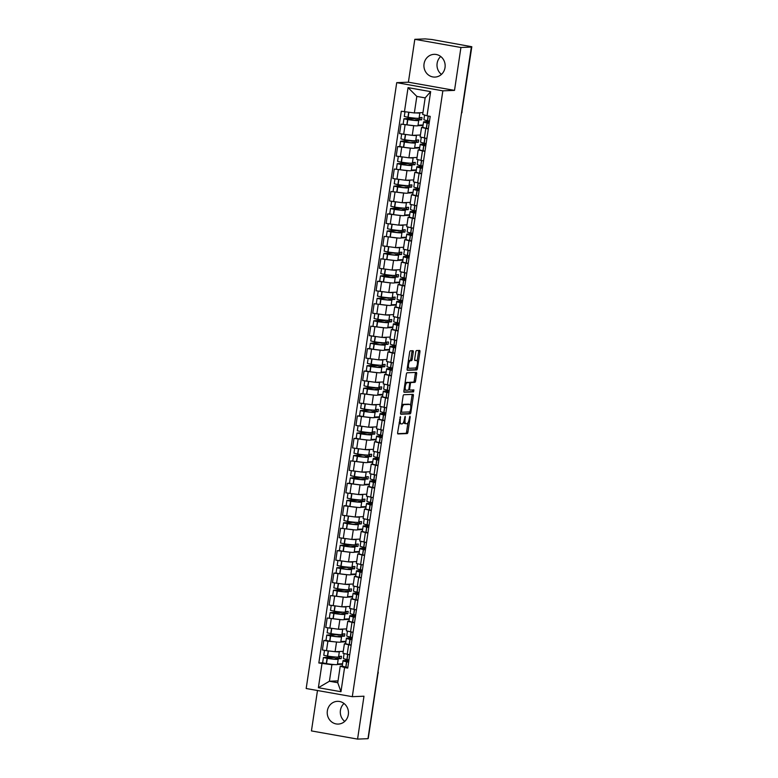 <?xml version="1.0" encoding="UTF-8"?>
<svg xmlns="http://www.w3.org/2000/svg" width="778" height="778" viewBox="0 0 778 778"><rect width="100%" height="100%" fill="white"/><g stroke="black" fill="none" stroke-linecap="round" stroke-linejoin="round"><path stroke-width="1.17" d="M400.398 416.531L397.646 432.549A1.43 0.506 100.1 0 0 397.908 433.939A1.43 0.506 100.1 0 0 397.947 433.939L407.195 433.57A1.43 0.506 100.1 0 0 407.925 432.14L410.171 417.125L409.957 416.152L409.16 419.099A4.58 1.614 100.1 0 1 406.836 423.689L406.067 423.718A4.58 1.614 100.1 0 1 405.941 423.709A4.58 1.614 100.1 0 1 405.095 419.264L405.202 416.347L404.375 419.293A4.58 1.614 100.1 0 1 402.061 423.874L401.292 423.903A4.58 1.614 100.1 0 1 401.166 423.893A4.58 1.614 100.1 0 1 400.32 419.449L400.398 416.531M441.437 74.396A11.378 10.62 87.7 0 1 437.129 63.329A11.378 10.62 87.7 0 1 440.718 56.493M424.049 63.845A11.378 10.62 -92.3 0 0 434.99 77.08A11.378 10.62 -92.3 0 0 445.026 67.569A11.378 10.62 -92.3 0 0 434.075 54.343A11.378 10.62 -92.3 0 0 424.049 63.845M344.742 721.4A11.378 10.62 87.7 0 1 340.433 710.324A11.378 10.62 87.7 0 1 344.022 703.497M327.353 710.849A11.378 10.62 -92.3 0 0 338.294 724.075A11.378 10.62 -92.3 0 0 348.33 714.564A11.378 10.62 -92.3 0 0 337.389 701.338A11.378 10.62 -92.3 0 0 327.353 710.849M413.274 352.103A1.43 0.506 100.1 0 0 413.011 350.713A1.43 0.506 100.1 0 0 412.972 350.703L410.376 350.81A1.43 0.506 100.1 0 0 409.646 352.24L407.157 368.908A1.43 0.506 100.1 0 0 407.419 370.299A1.43 0.506 100.1 0 0 407.458 370.309L416.707 369.939A1.43 0.506 100.1 0 0 417.436 368.5L419.925 351.831A1.43 0.506 100.1 0 0 419.663 350.44A1.43 0.506 100.1 0 0 419.624 350.44L416.493 350.567A1.43 0.506 100.1 0 0 415.763 351.996L414.693 359.135A1.43 0.506 100.1 0 0 414.966 360.525A1.43 0.506 100.1 0 0 415.005 360.525L416.551 360.467A3.832 1.352 100.1 0 1 416.658 360.467A3.832 1.352 100.1 0 1 417.339 364.328A3.832 1.352 100.1 0 1 415.423 368.023L409.335 368.266A3.832 1.352 100.1 0 1 409.228 368.257A3.832 1.352 100.1 0 1 408.547 364.396A3.832 1.352 100.1 0 1 410.463 360.71L411.484 360.661A1.43 0.506 100.1 0 0 412.204 359.232L413.274 352.103L411.932 351.86A1.43 0.506 100.1 0 0 411.893 350.752M442.847 90.841L454.517 90.374L460.926 47.487L471.342 47.079L367.984 738.682L357.569 739.1L363.978 696.213L352.298 696.68L442.847 90.841L396.722 82.663L306.182 688.511L352.298 696.68M403.811 394.738A1.43 0.506 100.1 0 0 403.082 396.177L400.592 412.846A1.43 0.506 100.1 0 0 400.855 414.227A1.43 0.506 100.1 0 0 400.894 414.236L410.142 413.867A1.43 0.506 100.1 0 0 410.872 412.428L413.361 395.759A1.43 0.506 100.1 0 0 413.099 394.378A1.43 0.506 100.1 0 0 413.06 394.368L403.811 394.738M404.142 392.268A1.43 0.506 100.1 0 1 403.879 390.877L406.369 374.208A1.43 0.506 100.1 0 1 407.089 372.779L416.337 372.409A1.43 0.506 100.1 0 1 416.376 372.409A1.43 0.506 100.1 0 1 416.638 373.8L415.578 380.928A1.43 0.506 100.1 0 1 414.849 382.368L411.105 382.513A1.43 0.506 100.1 0 0 410.376 383.943L409.666 388.679A1.43 0.506 100.1 0 0 409.928 390.07A1.43 0.506 100.1 0 0 409.967 390.07L413.877 389.914L413.585 391.898L404.181 392.268A1.43 0.506 100.1 0 1 404.142 392.268L404.181 392.268M460.926 47.487L414.81 39.318L425.226 38.9L431.926 39.513L471.818 46.729L461.879 111.964L471.818 46.729M317.482 690.514L311.443 730.921L357.569 739.1M414.81 39.318L408.401 82.196L396.722 82.663M471.342 47.079L470 46.836L471.624 46.768M377.768 673.203L368.257 738.38L378.001 673.194A2.917 2.723 -92.3 0 0 377.952 671.998M351.15 645.312L344.391 643.776L342.972 653.267L349.73 654.804M337.934 642.132L327.908 641.189L326.488 650.69L335.085 651.692L343.254 651.361M326.488 650.69L322.393 649.961L323.813 640.469L326.001 640.382M344.391 643.776L345.724 643.63M327.908 641.189L323.813 640.469M345.86 641.821L340.783 642.025A11.087 0.797 -171.5 0 1 340.035 642.2A11.087 0.797 -171.5 0 1 329.853 641.198L325.992 640.352L326.779 635.101L330.64 635.947A11.087 0.797 8.5 0 0 340.822 636.949A11.087 0.797 8.5 0 0 341.561 636.774A11.087 0.797 8.5 0 0 340.657 636.307L344.508 636.161L344.849 633.856L341.989 633.973M354.505 622.857L347.747 621.321L346.327 630.822L353.086 632.358M349.215 619.366L344.139 619.57A11.087 0.797 -171.5 0 1 343.39 619.745A11.087 0.797 -171.5 0 1 333.208 618.753L327.168 618.014L325.749 627.515L338.44 629.237L346.609 628.916M347.747 621.321L349.079 621.184M341.279 619.687L327.168 618.014M357.861 600.412L351.102 598.875L349.682 608.377L356.441 609.913M352.57 596.92L347.494 597.125A11.087 0.797 -171.5 0 1 346.745 597.3A11.087 0.797 -171.5 0 1 336.563 596.298L330.524 595.569L329.104 605.06L341.795 606.791L349.964 606.461M351.102 598.875L352.434 598.739M344.635 597.232L330.524 595.569M361.216 577.966L354.457 576.43L353.037 585.922L359.796 587.458M336.067 573.026L333.879 573.114L332.459 582.615L345.15 584.346L353.319 584.015M354.457 576.43L355.789 576.284M347.99 574.786L333.879 573.114M355.925 574.475L350.849 574.67M364.571 555.511L357.812 553.975L356.392 563.476L363.151 565.013M339.422 550.581L337.234 550.668L335.814 560.17L348.505 561.891L356.674 561.57M357.812 553.975L359.144 553.839M351.345 552.341L337.234 550.668M359.28 552.02L354.204 552.224A11.087 0.797 -171.5 0 1 353.455 552.399A11.087 0.797 -171.5 0 1 343.273 551.398L339.412 550.552L340.2 545.3L344.061 546.146A11.087 0.797 8.5 0 0 354.243 547.148A11.087 0.797 8.5 0 0 354.982 546.973A11.087 0.797 8.5 0 0 354.078 546.516L357.929 546.36L358.269 544.055L355.41 544.172M367.916 533.066L361.167 531.53L359.747 541.021L366.506 542.558M362.636 529.575L357.559 529.779A11.087 0.797 -171.5 0 1 356.81 529.954A11.087 0.797 -171.5 0 1 346.628 528.952L340.579 528.223L339.169 537.715L351.86 539.446L360.029 539.115M361.167 531.53L362.499 531.384M354.7 529.886L340.579 528.223M371.271 510.611L364.522 509.075L363.102 518.576L369.861 520.112M346.132 505.681L343.934 505.768L342.524 515.269L355.215 516.991L363.384 516.67M364.522 509.075L365.854 508.938M358.055 507.441L343.934 505.768M365.991 507.12L360.914 507.324M374.626 488.166L367.877 486.629L366.457 496.131L373.216 497.667M349.487 483.235L347.289 483.323L345.879 492.814L358.57 494.545L366.739 494.215M367.877 486.629L369.21 486.493M361.41 484.986L347.289 483.323M369.346 484.675L364.269 484.879A11.087 0.797 -171.5 0 1 363.521 485.054A11.087 0.797 -171.5 0 1 353.338 484.052L349.478 483.206L350.265 477.955L354.126 478.801A11.087 0.797 8.5 0 0 364.308 479.802A11.087 0.797 8.5 0 0 365.047 479.627A11.087 0.797 8.5 0 0 364.143 479.16L367.994 479.015L368.334 476.71L365.466 476.826M377.982 465.721L371.232 464.184L369.813 473.676L376.571 475.212M372.701 462.22L367.624 462.424A11.087 0.797 -171.5 0 1 366.876 462.609A11.087 0.797 -171.5 0 1 356.694 461.607L350.645 460.868L349.234 470.369L361.926 472.1L370.095 471.769M371.232 464.184L372.565 464.038M364.765 462.54L350.645 460.868M381.337 443.266L374.588 441.729L373.168 451.23L379.927 452.767M356.198 438.335L354 438.422L352.59 447.924L365.281 449.645L373.45 449.324M374.588 441.729L375.92 441.593M368.12 440.095L354 438.422M376.056 439.774L370.98 439.978A11.087 0.797 -171.5 0 1 370.231 440.154A11.087 0.797 -171.5 0 1 360.049 439.152L356.188 438.306L356.976 433.054L360.836 433.9A11.087 0.797 8.5 0 0 371.018 434.902A11.087 0.797 8.5 0 0 371.758 434.727A11.087 0.797 8.5 0 0 370.853 434.27L374.704 434.114L375.045 431.809L372.176 431.926M384.692 420.82L377.933 419.284L376.523 428.775L383.282 430.312M359.553 415.88L357.355 415.967L355.945 425.469L368.636 427.2L376.805 426.869M377.933 419.284L379.275 419.138M371.476 417.64L357.355 415.967M379.411 417.329L374.335 417.533A11.087 0.797 -171.5 0 1 373.586 417.708A11.087 0.797 -171.5 0 1 363.404 416.707L359.543 415.86L360.331 410.609L364.192 411.455A11.087 0.797 8.5 0 0 374.374 412.457A11.087 0.797 8.5 0 0 375.113 412.282A11.087 0.797 8.5 0 0 374.208 411.815L378.059 411.659L378.4 409.364L375.531 409.471M388.047 398.365L381.288 396.829L379.878 406.33L386.637 407.866M382.766 394.874L377.69 395.078A11.087 0.797 -171.5 0 1 376.941 395.253A11.087 0.797 -171.5 0 1 366.759 394.251L360.71 393.522L359.3 403.023L371.991 404.745L380.16 404.424M381.288 396.829L382.63 396.692M374.831 395.195L360.71 393.522M391.402 375.92L384.643 374.383L383.233 383.885L389.982 385.421M366.263 370.989L364.065 371.077L362.645 380.568L375.346 382.299L383.515 381.969M384.643 374.383L385.985 374.247M378.186 372.74L364.065 371.077M386.121 372.429L381.045 372.633A11.087 0.797 -171.5 0 1 380.296 372.808A11.087 0.797 -171.5 0 1 370.114 371.806L366.253 370.96L367.041 365.709L370.902 366.555A11.087 0.797 8.5 0 0 381.084 367.556A11.087 0.797 8.5 0 0 381.823 367.381A11.087 0.797 8.5 0 0 380.919 366.915L384.77 366.769L385.11 364.464L382.241 364.581M394.757 353.465L387.998 351.928L386.588 361.43L393.337 362.966M369.618 348.534L367.42 348.622L366 358.123L378.701 359.844L386.87 359.524M387.998 351.928L389.34 351.792M381.541 350.295L367.42 348.622M389.477 349.974L384.4 350.178A11.087 0.797 -171.5 0 1 383.651 350.363A11.087 0.797 -171.5 0 1 373.469 349.361L369.608 348.515L370.396 343.263L374.257 344.109A11.087 0.797 8.5 0 0 384.439 345.101A11.087 0.797 8.5 0 0 385.178 344.936A11.087 0.797 8.5 0 0 384.274 344.469L388.125 344.314L388.465 342.009L385.596 342.126M398.112 331.02L391.353 329.483L389.943 338.984L396.692 340.521M392.832 327.528L387.755 327.733A11.087 0.797 -171.5 0 1 387.006 327.908A11.087 0.797 -171.5 0 1 376.824 326.906L370.775 326.176L369.356 335.668L382.056 337.399L390.225 337.078M391.353 329.483L392.696 329.347M384.896 327.849L370.775 326.176M401.467 308.574L394.709 307.038L393.298 316.529L400.048 318.066M396.187 305.083L391.11 305.277A11.087 0.797 -171.5 0 1 390.361 305.462A11.087 0.797 -171.5 0 1 380.179 304.461L374.13 303.721L372.711 313.223L385.411 314.954L393.58 314.623M394.709 307.038L396.051 306.892M388.251 305.394L374.13 303.721M404.823 286.119L398.064 284.583L396.644 294.084L403.403 295.621M379.683 281.189L377.486 281.276L376.066 290.778L388.767 292.499L396.936 292.178M398.064 284.583L399.406 284.447M391.606 282.949L377.486 281.276M399.542 282.628L394.465 282.832A11.087 0.797 -171.5 0 1 393.717 283.007A11.087 0.797 -171.5 0 1 383.535 282.006L379.674 281.169L380.461 275.908L384.322 276.754A11.087 0.797 8.5 0 0 394.504 277.756A11.087 0.797 8.5 0 0 395.243 277.581A11.087 0.797 8.5 0 0 394.339 277.124L398.19 276.968L398.531 274.663L395.662 274.78M408.178 263.674L401.419 262.137L399.999 271.639L406.758 273.166M402.897 260.183L397.821 260.387A11.087 0.797 -171.5 0 1 397.072 260.562A11.087 0.797 -171.5 0 1 386.89 259.56L380.841 258.831L379.421 268.322L392.122 270.054L400.291 269.723M401.419 262.137L402.761 262.001M394.961 260.494L380.841 258.831M411.533 241.219L404.774 239.682L403.354 249.184L410.113 250.72M406.252 237.728L401.176 237.932A11.087 0.797 -171.5 0 1 400.427 238.107A11.087 0.797 -171.5 0 1 390.245 237.115L384.196 236.376L382.776 245.877L395.477 247.599L403.646 247.278M404.774 239.682L406.116 239.546M398.317 238.049L384.196 236.376M414.888 218.774L408.129 217.237L406.709 226.738L413.468 228.275M389.749 213.843L387.551 213.931L386.131 223.422L398.832 225.153L407.001 224.823M408.129 217.237L409.471 217.101M401.672 215.603L387.551 213.931M409.607 215.282L404.531 215.487A11.087 0.797 -171.5 0 1 403.782 215.662A11.087 0.797 -171.5 0 1 393.6 214.66L389.739 213.814L390.527 208.562L394.388 209.408A11.087 0.797 8.5 0 0 404.57 210.41A11.087 0.797 8.5 0 0 405.309 210.235A11.087 0.797 8.5 0 0 404.404 209.778L408.256 209.622L408.596 207.318L405.727 207.434M418.243 196.328L411.484 194.792L410.064 204.283L416.823 205.82M412.962 192.837L407.886 193.032A11.087 0.797 -171.5 0 1 407.137 193.216A11.087 0.797 -171.5 0 1 396.955 192.215L390.906 191.476L389.486 200.977L402.187 202.708L410.356 202.377M411.484 194.792L412.826 194.646M405.027 193.148L390.906 191.476M421.598 173.873L414.839 172.337L413.419 181.838L420.178 183.375M416.318 170.382L411.241 170.586A11.087 0.797 -171.5 0 1 410.492 170.761A11.087 0.797 -171.5 0 1 400.31 169.76L394.261 169.03L392.841 178.532L405.542 180.253L413.711 179.932M414.839 172.337L416.181 172.201M408.382 170.703L394.261 169.03M424.953 151.428L418.194 149.891L416.775 159.383L423.533 160.92M399.814 146.497L397.616 146.585L396.197 156.077L408.897 157.808L417.066 157.477M418.194 149.891L419.536 149.746M411.737 148.248L397.616 146.585M419.673 147.937L414.596 148.141A11.087 0.797 -171.5 0 1 413.847 148.316A11.087 0.797 -171.5 0 1 403.665 147.314L399.804 146.468L400.592 141.217L404.453 142.063A11.087 0.797 8.5 0 0 414.635 143.064A11.087 0.797 8.5 0 0 415.374 142.889A11.087 0.797 8.5 0 0 414.47 142.423L418.321 142.277L418.661 139.972L415.792 140.089M428.308 128.973L421.55 127.436L420.13 136.938L426.889 138.474M423.028 125.482L417.951 125.686A11.087 0.797 -171.5 0 1 417.202 125.861A11.087 0.797 -171.5 0 1 407.02 124.869L400.971 124.13L399.552 133.631L412.252 135.353L420.421 135.032M421.55 127.436L422.892 127.3M415.092 125.803L400.971 124.13M334.579 664.587L331.895 664.694L329.415 681.236L337.759 682.714L340.229 666.172L342.369 666.085M342.505 664.266L337.428 664.47A11.087 0.797 -171.5 0 1 336.68 664.645A11.087 0.797 -171.5 0 1 326.497 663.644L322.637 662.807L318.834 662.982L331.895 664.694M338.031 680.896L329.415 681.236L318.377 687.713L321.995 663.537M340.229 666.172L344.576 667.543L340.968 691.72L318.377 687.713M404.443 111.808L408.061 87.632L430.652 91.629L427.034 115.805L422.687 114.434L425.158 97.882L416.823 96.404L414.353 112.956L401.292 111.244L318.834 662.982M344.576 667.543L347.737 668.098L430.195 116.369L427.034 115.805M454.517 90.374L408.401 82.196M414.353 112.956L422.96 112.615M340.968 691.72L337.759 682.714M425.158 97.882L430.652 91.629M416.823 96.404L408.061 87.632M399.104 422.824A4.58 1.614 100.1 0 0 399.824 423.66A4.58 1.614 100.1 0 0 399.941 423.67M403.694 421.88A4.58 1.614 100.1 0 0 404.599 423.465A4.58 1.614 100.1 0 0 404.725 423.475M397.684 433.657L405.853 433.327A1.43 0.506 100.1 0 0 406.583 431.897L407.944 422.765M410.56 405.241L412.019 395.525A1.43 0.506 100.1 0 0 411.98 394.417M400.621 413.954L408.8 413.624A1.43 0.506 100.1 0 0 409.52 412.194L409.568 411.922M401.545 411.261L401.73 412.233L409.87 411.912L410.687 408.858A4.58 1.614 100.1 0 0 409.841 404.414A4.58 1.614 100.1 0 0 409.714 404.404L404.171 404.628A4.58 1.614 100.1 0 0 401.847 409.209L401.545 411.261L400.845 411.134M408.615 404.21A4.58 1.614 100.1 0 0 408.499 404.171A4.58 1.614 100.1 0 0 408.372 404.161L409.714 404.404M401.72 405.309A4.58 1.614 100.1 0 1 402.829 404.385L408.372 404.161M405.046 383.039A3.832 1.352 100.1 0 1 405.863 382.436L407.205 382.669A3.832 1.352 100.1 0 0 405.289 386.355A3.832 1.352 100.1 0 0 405.98 390.216A3.832 1.352 100.1 0 0 406.077 390.225L408.226 390.138A1.43 0.506 100.1 0 0 408.946 388.708L409.656 383.972A1.43 0.506 100.1 0 0 409.393 382.591A1.43 0.506 100.1 0 1 409.753 382.28L413.507 382.124A1.43 0.506 100.1 0 0 414.236 380.695L415.296 373.557A1.43 0.506 100.1 0 0 415.267 372.448M403.908 391.986L412.233 391.655L412.739 389.963M404.093 389.438A3.832 1.352 100.1 0 0 404.628 389.982A3.832 1.352 100.1 0 0 404.735 389.992L405.873 390.186M408.09 382.358A1.43 0.506 100.1 0 0 408.051 382.348A1.43 0.506 100.1 0 0 408.012 382.348L409.354 382.582A1.43 0.506 100.1 0 0 409.354 382.582L407.205 382.669M405.863 382.436L408.012 382.348M408.333 361.031A3.832 1.352 100.1 0 1 409.121 360.467L410.132 360.428A1.43 0.506 100.1 0 0 410.862 358.998L411.932 351.86M407.371 367.517A3.832 1.352 100.1 0 0 407.886 368.013A3.832 1.352 100.1 0 0 407.993 368.023L409.131 368.227M415.413 360.263A3.832 1.352 100.1 0 0 415.316 360.233A3.832 1.352 100.1 0 0 415.209 360.224L416.551 360.467M417.183 360.973L418.583 351.598A1.43 0.506 100.1 0 0 418.545 350.489M407.195 370.027L415.364 369.696A1.43 0.506 100.1 0 0 416.094 368.266L416.211 367.459M339.227 651.526A11.087 0.797 -171.5 0 1 339.344 651.672A11.087 0.797 -171.5 0 1 338.595 651.838A11.087 0.797 -171.5 0 1 335.289 651.682M339.344 651.672L338.556 656.924A11.087 0.797 -171.5 0 1 337.808 657.089A11.087 0.797 -171.5 0 1 327.626 656.097L323.765 655.251L324.504 650.34M339.694 656.379L339.403 658.295L335.26 658.46A9.19 0.661 -171.5 0 1 336.339 658.947A9.19 0.661 -171.5 0 1 335.717 659.083A9.19 0.661 -171.5 0 1 327.275 658.256L325.418 657.799L334.569 657.439L334.637 656.943M332.867 656.768L323.424 657.546L327.285 658.392A11.087 0.797 8.5 0 0 337.467 659.394A11.087 0.797 8.5 0 0 338.206 659.219A11.087 0.797 8.5 0 0 337.302 658.762L341.153 658.606L341.493 656.301L338.634 656.418M348.826 660.843A11.087 0.797 8.5 0 0 343.04 660.687A11.087 0.797 8.5 0 0 346.56 661.815L348.622 662.195M347.834 667.446L345.772 667.067A11.087 0.797 -171.5 0 1 342.252 665.939L343.04 660.687M348.962 659.89L346.9 659.511A11.087 0.797 -171.5 0 1 343.38 658.383L344.08 653.715M348.641 662.059L347.834 661.903A9.19 0.661 -171.5 0 1 344.917 660.969A9.19 0.661 -171.5 0 1 348.797 661.008M335.26 658.46L335.172 659.092M342.573 663.77L337.496 663.974M345.84 659.267L345.646 660.561M332.819 657.128L334.569 657.439M339.403 658.295L341.153 658.606M342.583 629.071A11.087 0.797 -171.5 0 1 342.699 629.217A11.087 0.797 -171.5 0 1 341.95 629.392A11.087 0.797 -171.5 0 1 338.644 629.237M342.699 629.217L341.912 634.469A11.087 0.797 -171.5 0 1 341.163 634.644A11.087 0.797 -171.5 0 1 330.981 633.642L327.12 632.796L327.859 627.885M343.049 633.924L342.758 635.85L338.615 636.015A9.19 0.661 -171.5 0 1 339.694 636.492A9.19 0.661 -171.5 0 1 339.072 636.637A9.19 0.661 -171.5 0 1 330.631 635.811L328.773 635.354L337.992 634.498M352.181 638.398A11.087 0.797 8.5 0 0 346.395 638.242A11.087 0.797 8.5 0 0 349.915 639.36L351.977 639.749M351.189 645.001L349.127 644.612A11.087 0.797 -171.5 0 1 345.607 643.494L346.395 638.242M352.317 637.445L350.256 637.056A11.087 0.797 -171.5 0 1 346.735 635.937L347.435 631.259M351.996 639.613L351.189 639.448A9.19 0.661 -171.5 0 1 348.272 638.514A9.19 0.661 -171.5 0 1 352.152 638.553M338.615 636.015L338.527 636.637M336.222 634.323L326.779 635.101M345.928 641.325L340.852 641.519M349.196 636.822L349.001 638.116M336.174 634.683L337.924 634.984M342.758 635.85L344.508 636.161M345.938 606.626A11.087 0.797 -171.5 0 1 346.054 606.772A11.087 0.797 -171.5 0 1 345.306 606.937A11.087 0.797 -171.5 0 1 341.999 606.782M346.054 606.772L345.267 612.023A11.087 0.797 -171.5 0 1 344.518 612.198A11.087 0.797 -171.5 0 1 334.336 611.197L330.475 610.351L331.214 605.44M346.404 611.479L346.113 613.395L341.97 613.56A9.19 0.661 -171.5 0 1 343.049 614.046A9.19 0.661 -171.5 0 1 342.427 614.182A9.19 0.661 -171.5 0 1 333.986 613.356L332.012 612.928L341.279 612.539L341.348 612.043M339.578 611.878L330.135 612.656L333.995 613.492A11.087 0.797 8.5 0 0 344.177 614.494A11.087 0.797 8.5 0 0 344.917 614.328A11.087 0.797 8.5 0 0 344.012 613.861L347.863 613.706L348.204 611.401L345.344 611.518M355.536 615.952A11.087 0.797 8.5 0 0 349.75 615.787A11.087 0.797 8.5 0 0 353.27 616.915L355.332 617.294M354.544 622.546L352.483 622.167A11.087 0.797 -171.5 0 1 348.962 621.038L349.75 615.787M355.672 614.999L353.611 614.61A11.087 0.797 -171.5 0 1 350.09 613.482L350.79 608.814M355.351 617.158L354.544 617.003A9.19 0.661 -171.5 0 1 351.627 616.069A9.19 0.661 -171.5 0 1 355.507 616.108M341.97 613.56L341.882 614.192M349.283 618.87L344.207 619.074M352.551 614.367L352.356 615.661M339.529 612.228L341.279 612.539M346.113 613.395L347.863 613.706M349.293 584.181A11.087 0.797 -171.5 0 1 349.41 584.317A11.087 0.797 -171.5 0 1 348.661 584.492A11.087 0.797 -171.5 0 1 345.354 584.336M349.41 584.317L348.622 589.568A11.087 0.797 -171.5 0 1 347.873 589.743A11.087 0.797 -171.5 0 1 337.691 588.742L333.83 587.896L334.569 582.985M349.76 589.024L349.468 590.949L345.325 591.115A9.19 0.661 -171.5 0 1 346.404 591.591A9.19 0.661 -171.5 0 1 345.782 591.737A9.19 0.661 -171.5 0 1 337.341 590.91L335.483 590.453L344.635 590.094L344.703 589.598M342.933 589.423L333.49 590.201L337.351 591.047A11.087 0.797 8.5 0 0 347.533 592.048A11.087 0.797 8.5 0 0 348.272 591.873A11.087 0.797 8.5 0 0 347.367 591.406L351.218 591.261L351.559 588.956L348.7 589.072M358.891 593.497A11.087 0.797 8.5 0 0 353.105 593.342A11.087 0.797 8.5 0 0 356.625 594.46L358.687 594.849M357.899 600.101L355.838 599.712A11.087 0.797 -171.5 0 1 352.317 598.593L353.105 593.342M359.028 592.544L356.966 592.165A11.087 0.797 -171.5 0 1 353.445 591.037L354.146 586.369M358.707 594.713L357.899 594.548A9.19 0.661 -171.5 0 1 354.982 593.624A9.19 0.661 -171.5 0 1 358.862 593.663M345.325 591.115L345.238 591.737M352.638 596.425L347.562 596.629M355.906 591.922L355.711 593.215M342.884 589.782L344.635 590.094M349.468 590.949L351.218 591.261M352.648 561.726A11.087 0.797 -171.5 0 1 352.765 561.872A11.087 0.797 -171.5 0 1 352.016 562.047A11.087 0.797 -171.5 0 1 348.709 561.881M352.765 561.872L351.977 567.123A11.087 0.797 -171.5 0 1 351.228 567.298A11.087 0.797 -171.5 0 1 341.046 566.296L337.185 565.45L337.924 560.539M353.115 566.579L352.823 568.494L348.68 568.66A9.19 0.661 -171.5 0 1 349.76 569.146A9.19 0.661 -171.5 0 1 349.137 569.292A9.19 0.661 -171.5 0 1 340.696 568.455L338.838 568.008L348.058 567.152M346.288 566.977L336.845 567.755L340.706 568.601A11.087 0.797 8.5 0 0 350.888 569.593A11.087 0.797 8.5 0 0 351.627 569.428A11.087 0.797 8.5 0 0 350.722 568.961L354.574 568.806L354.914 566.51L352.055 566.617M351.627 569.428L350.849 574.679A11.087 0.797 -171.5 0 1 350.1 574.854A11.087 0.797 -171.5 0 1 339.918 573.853L336.057 573.007L336.845 567.755M362.247 571.052A11.087 0.797 8.5 0 0 356.46 570.887A11.087 0.797 8.5 0 0 359.981 572.015L362.042 572.394M361.255 577.655L359.193 577.266A11.087 0.797 -171.5 0 1 355.672 576.138L356.46 570.887M362.383 570.099L360.321 569.71A11.087 0.797 -171.5 0 1 356.801 568.592L357.501 563.914M362.062 572.258L361.255 572.102A9.19 0.661 -171.5 0 1 358.337 571.169A9.19 0.661 -171.5 0 1 362.217 571.208M348.68 568.66L348.593 569.292M355.993 573.97L350.917 574.174M359.261 569.467L359.066 570.77M346.239 567.327L347.99 567.639M352.823 568.494L354.574 568.806M356.003 539.28A11.087 0.797 -171.5 0 1 356.12 539.417A11.087 0.797 -171.5 0 1 355.371 539.592A11.087 0.797 -171.5 0 1 352.064 539.436M356.12 539.417L355.332 544.678A11.087 0.797 -171.5 0 1 354.583 544.843A11.087 0.797 -171.5 0 1 344.401 543.841L340.54 543.005L341.279 538.094M356.47 544.133L356.178 546.049L352.035 546.214A9.19 0.661 -171.5 0 1 353.115 546.701A9.19 0.661 -171.5 0 1 352.492 546.837A9.19 0.661 -171.5 0 1 344.051 546.01L342.194 545.553L351.345 545.193L351.413 544.697M365.602 548.597A11.087 0.797 8.5 0 0 359.815 548.441A11.087 0.797 8.5 0 0 363.336 549.56L365.397 549.949M364.61 555.2L362.548 554.821A11.087 0.797 -171.5 0 1 359.028 553.693L359.815 548.441M365.738 547.644L363.676 547.265A11.087 0.797 -171.5 0 1 360.156 546.137L360.856 541.469M365.417 549.813L364.61 549.657A9.19 0.661 -171.5 0 1 361.692 548.723A9.19 0.661 -171.5 0 1 365.572 548.762M352.035 546.214L351.948 546.846M349.643 544.522L340.2 545.3M359.348 551.524L354.272 551.728M362.616 547.022L362.422 548.315M349.594 544.882L351.345 545.193M356.178 546.049L357.929 546.36M359.358 516.825A11.087 0.797 -171.5 0 1 359.465 516.971A11.087 0.797 -171.5 0 1 358.726 517.146A11.087 0.797 -171.5 0 1 355.42 516.981M359.465 516.971L358.687 522.223A11.087 0.797 -171.5 0 1 357.938 522.398A11.087 0.797 -171.5 0 1 347.756 521.396L343.895 520.55L344.635 515.639M359.825 521.678L359.533 523.604L355.39 523.769A9.19 0.661 -171.5 0 1 356.47 524.246A9.19 0.661 -171.5 0 1 355.847 524.391A9.19 0.661 -171.5 0 1 347.406 523.565L345.549 523.108L354.768 522.252M352.998 522.077L343.555 522.855L347.416 523.701A11.087 0.797 8.5 0 0 357.598 524.703A11.087 0.797 8.5 0 0 358.337 524.528A11.087 0.797 8.5 0 0 357.433 524.061L361.284 523.905L361.624 521.61L358.765 521.717M368.957 526.152A11.087 0.797 8.5 0 0 363.17 525.996A11.087 0.797 8.5 0 0 366.691 527.114L368.753 527.503M367.965 532.755L365.903 532.366A11.087 0.797 -171.5 0 1 362.383 531.248L363.17 525.996M369.093 525.199L367.031 524.81A11.087 0.797 -171.5 0 1 363.511 523.691L364.211 519.014M368.772 527.358L367.965 527.202A9.19 0.661 -171.5 0 1 365.047 526.268A9.19 0.661 -171.5 0 1 368.928 526.307M355.39 523.769L355.303 524.391M362.704 529.079L357.627 529.273M365.971 524.576L365.777 525.87M352.949 522.437L354.7 522.738M359.533 523.604L361.284 523.905M362.713 494.38A11.087 0.797 -171.5 0 1 362.82 494.526A11.087 0.797 -171.5 0 1 362.081 494.691A11.087 0.797 -171.5 0 1 358.775 494.536M362.82 494.526L362.042 499.777A11.087 0.797 -171.5 0 1 361.293 499.943A11.087 0.797 -171.5 0 1 351.111 498.951L347.251 498.105L347.99 493.194M363.18 499.233L362.888 501.149L358.746 501.314A9.19 0.661 -171.5 0 1 359.825 501.8A9.19 0.661 -171.5 0 1 359.203 501.936A9.19 0.661 -171.5 0 1 350.761 501.11L348.787 500.682L358.055 500.293L358.123 499.797M356.353 499.632L346.91 500.41L350.771 501.246A11.087 0.797 8.5 0 0 360.953 502.248A11.087 0.797 8.5 0 0 361.692 502.082A11.087 0.797 8.5 0 0 360.788 501.615L364.639 501.46L364.979 499.155L362.11 499.272M361.692 502.082L360.914 507.334A11.087 0.797 -171.5 0 1 360.165 507.499A11.087 0.797 -171.5 0 1 349.983 506.507L346.122 505.661L346.91 500.41M372.312 503.706A11.087 0.797 8.5 0 0 366.526 503.541A11.087 0.797 8.5 0 0 370.046 504.669L372.108 505.048M371.32 510.3L369.258 509.921A11.087 0.797 -171.5 0 1 365.738 508.793L366.526 503.541M372.448 502.744L370.386 502.364A11.087 0.797 -171.5 0 1 366.866 501.236L367.566 496.568M372.127 504.912L371.32 504.757A9.19 0.661 -171.5 0 1 368.402 503.823A9.19 0.661 -171.5 0 1 372.283 503.862M358.746 501.314L358.658 501.946M366.059 506.624L360.982 506.828M369.326 502.121L369.132 503.415M356.305 499.982L358.055 500.293M362.888 501.149L364.639 501.46M366.068 471.935A11.087 0.797 -171.5 0 1 366.175 472.071A11.087 0.797 -171.5 0 1 365.436 472.246A11.087 0.797 -171.5 0 1 362.13 472.09M366.175 472.071L365.397 477.322A11.087 0.797 -171.5 0 1 364.649 477.498A11.087 0.797 -171.5 0 1 354.467 476.496L350.606 475.65L351.345 470.739M366.535 476.778L366.244 478.703L362.101 478.869A9.19 0.661 -171.5 0 1 363.18 479.345A9.19 0.661 -171.5 0 1 362.558 479.491A9.19 0.661 -171.5 0 1 354.116 478.665L352.259 478.207L361.41 477.848L361.478 477.352M375.667 481.251A11.087 0.797 8.5 0 0 369.881 481.096A11.087 0.797 8.5 0 0 373.401 482.214L375.463 482.603M374.675 487.855L372.613 487.466A11.087 0.797 -171.5 0 1 369.093 486.347L369.881 481.096M375.803 480.298L373.741 479.909A11.087 0.797 -171.5 0 1 370.221 478.791L370.921 474.113M375.482 482.467L374.675 482.302A9.19 0.661 -171.5 0 1 371.758 481.378A9.19 0.661 -171.5 0 1 375.638 481.407M362.101 478.869L362.013 479.491M359.708 477.177L350.265 477.955M369.414 484.179L364.337 484.383M372.681 479.676L372.487 480.969M359.66 477.536L361.41 477.848M366.244 478.703L367.994 479.015M369.424 449.48A11.087 0.797 -171.5 0 1 369.531 449.626A11.087 0.797 -171.5 0 1 368.791 449.801A11.087 0.797 -171.5 0 1 365.485 449.635M369.531 449.626L368.753 454.877A11.087 0.797 -171.5 0 1 368.004 455.052A11.087 0.797 -171.5 0 1 357.822 454.051L353.961 453.204L354.7 448.293M369.89 454.333L369.599 456.248L365.456 456.414A9.19 0.661 -171.5 0 1 366.535 456.9A9.19 0.661 -171.5 0 1 365.913 457.046A9.19 0.661 -171.5 0 1 357.472 456.209L355.614 455.762L364.833 454.906M363.063 454.731L353.62 455.509L357.481 456.355A11.087 0.797 8.5 0 0 367.663 457.347A11.087 0.797 8.5 0 0 368.402 457.182A11.087 0.797 8.5 0 0 367.498 456.715L371.349 456.56L371.69 454.255L368.821 454.371M379.022 458.806A11.087 0.797 8.5 0 0 373.236 458.641A11.087 0.797 8.5 0 0 376.756 459.769L378.818 460.148M378.03 465.409L375.969 465.02A11.087 0.797 -171.5 0 1 372.448 463.892L373.236 458.641M379.158 457.853L377.097 457.464A11.087 0.797 -171.5 0 1 373.576 456.346L374.276 451.668M378.837 460.012L378.03 459.856A9.19 0.661 -171.5 0 1 375.113 458.923A9.19 0.661 -171.5 0 1 378.993 458.962M365.456 456.414L365.368 457.046M372.769 461.724L367.693 461.928M376.037 457.221L375.842 458.524M363.015 455.081L364.765 455.393M369.599 456.248L371.349 456.56M372.779 427.034A11.087 0.797 -171.5 0 1 372.886 427.171A11.087 0.797 -171.5 0 1 372.147 427.346A11.087 0.797 -171.5 0 1 368.84 427.19M372.886 427.171L372.108 432.432A11.087 0.797 -171.5 0 1 371.359 432.597A11.087 0.797 -171.5 0 1 361.177 431.596L357.316 430.759L358.055 425.848M373.246 431.878L372.954 433.803L368.811 433.968A9.19 0.661 -171.5 0 1 369.89 434.445A9.19 0.661 -171.5 0 1 369.268 434.591A9.19 0.661 -171.5 0 1 360.827 433.764L358.969 433.307L368.12 432.947L368.189 432.451M382.377 436.351A11.087 0.797 8.5 0 0 376.591 436.195A11.087 0.797 8.5 0 0 380.111 437.314L382.173 437.703M381.385 442.954L379.324 442.575A11.087 0.797 -171.5 0 1 375.803 441.447L376.591 436.195M382.513 435.398L380.452 435.019A11.087 0.797 -171.5 0 1 376.931 433.891L377.631 429.223M382.192 437.567L381.385 437.401A9.19 0.661 -171.5 0 1 378.468 436.477A9.19 0.661 -171.5 0 1 382.348 436.516M368.811 433.968L368.723 434.601M366.419 432.276L356.976 433.054M376.124 439.278L371.048 439.482M379.392 434.776L379.197 436.069M366.37 432.636L368.12 432.947M372.954 433.803L374.704 434.114M376.134 404.579A11.087 0.797 -171.5 0 1 376.241 404.725A11.087 0.797 -171.5 0 1 375.502 404.9A11.087 0.797 -171.5 0 1 372.195 404.735M376.241 404.725L375.463 409.977A11.087 0.797 -171.5 0 1 374.714 410.152A11.087 0.797 -171.5 0 1 364.532 409.15L360.671 408.304L361.41 403.393M376.601 409.432L376.309 411.358L372.166 411.523A9.19 0.661 -171.5 0 1 373.236 412A9.19 0.661 -171.5 0 1 372.623 412.146A9.19 0.661 -171.5 0 1 364.182 411.319L362.324 410.862L371.544 410.006M385.732 413.906A11.087 0.797 8.5 0 0 379.946 413.75A11.087 0.797 8.5 0 0 383.466 414.869L385.528 415.257M384.74 420.509L382.679 420.12A11.087 0.797 -171.5 0 1 379.158 419.002L379.946 413.75M385.869 412.953L383.807 412.564A11.087 0.797 -171.5 0 1 380.286 411.445L380.987 406.768M385.548 415.112L384.74 414.956A9.19 0.661 -171.5 0 1 381.823 414.022A9.19 0.661 -171.5 0 1 385.703 414.061M372.166 411.523L372.079 412.146M369.774 409.831L360.331 410.609M379.479 416.823L374.403 417.027M382.747 412.33L382.552 413.624M369.725 410.181L371.476 410.492M376.309 411.358L378.059 411.659M379.479 382.134A11.087 0.797 -171.5 0 1 379.596 382.28A11.087 0.797 -171.5 0 1 378.857 382.445A11.087 0.797 -171.5 0 1 375.55 382.29M379.596 382.28L378.818 387.532A11.087 0.797 -171.5 0 1 378.069 387.697A11.087 0.797 -171.5 0 1 367.887 386.705L364.026 385.859L364.765 380.948M379.956 386.987L379.664 388.903L375.521 389.068A9.19 0.661 -171.5 0 1 376.591 389.554A9.19 0.661 -171.5 0 1 375.978 389.69A9.19 0.661 -171.5 0 1 367.537 388.864L365.679 388.407L374.831 388.047L374.899 387.551M373.129 387.376L363.686 388.164L367.547 389A11.087 0.797 8.5 0 0 377.729 390.002A11.087 0.797 8.5 0 0 378.468 389.827A11.087 0.797 8.5 0 0 377.563 389.37L381.414 389.214L381.755 386.909L378.886 387.026M389.088 391.46A11.087 0.797 8.5 0 0 383.301 391.295A11.087 0.797 8.5 0 0 386.822 392.423L388.883 392.802M388.096 398.054L386.034 397.675A11.087 0.797 -171.5 0 1 382.513 396.547L383.301 391.295M389.224 390.498L387.162 390.118A11.087 0.797 -171.5 0 1 383.642 388.99L384.342 384.322M388.903 392.666L388.096 392.511A9.19 0.661 -171.5 0 1 385.178 391.577A9.19 0.661 -171.5 0 1 389.058 391.616M375.521 389.068L375.434 389.7M382.834 394.378L377.758 394.582M386.102 389.875L385.907 391.169M373.08 387.736L374.831 388.047M379.664 388.903L381.414 389.214M382.834 359.679A11.087 0.797 -171.5 0 1 382.951 359.825A11.087 0.797 -171.5 0 1 382.212 360A11.087 0.797 -171.5 0 1 378.905 359.844M382.951 359.825L382.173 365.077A11.087 0.797 -171.5 0 1 381.424 365.252A11.087 0.797 -171.5 0 1 371.242 364.25L367.381 363.404L368.12 358.493M383.311 364.532L383.019 366.457L378.876 366.623A9.19 0.661 -171.5 0 1 379.946 367.099A9.19 0.661 -171.5 0 1 379.333 367.245A9.19 0.661 -171.5 0 1 370.892 366.419L369.035 365.961L378.186 365.602L378.254 365.106M392.443 369.005A11.087 0.797 8.5 0 0 386.656 368.85A11.087 0.797 8.5 0 0 390.177 369.968L392.238 370.357M391.451 375.609L389.389 375.22A11.087 0.797 -171.5 0 1 385.869 374.101L386.656 368.85M392.579 368.052L390.517 367.663A11.087 0.797 -171.5 0 1 386.997 366.545L387.697 361.867M392.258 370.221L391.451 370.056A9.19 0.661 -171.5 0 1 388.533 369.132A9.19 0.661 -171.5 0 1 392.413 369.161M378.876 366.623L378.789 367.245M376.484 364.931L367.041 365.709M386.189 371.933L381.113 372.127M389.457 367.43L389.263 368.723M376.435 365.29L378.186 365.602M383.019 366.457L384.77 366.769M386.189 337.234A11.087 0.797 -171.5 0 1 386.306 337.38A11.087 0.797 -171.5 0 1 385.567 337.555A11.087 0.797 -171.5 0 1 382.261 337.389M386.306 337.38L385.528 342.631A11.087 0.797 -171.5 0 1 384.779 342.806A11.087 0.797 -171.5 0 1 374.597 341.805L370.736 340.959L371.476 336.047M386.666 342.087L386.374 344.002L382.231 344.168A9.19 0.661 -171.5 0 1 383.301 344.654A9.19 0.661 -171.5 0 1 382.688 344.8A9.19 0.661 -171.5 0 1 374.247 343.964L372.39 343.516L381.609 342.66M395.798 346.56A11.087 0.797 8.5 0 0 390.011 346.395A11.087 0.797 8.5 0 0 393.532 347.523L395.594 347.902M394.806 353.154L392.744 352.774A11.087 0.797 -171.5 0 1 389.224 351.646L390.011 346.395M395.934 345.607L393.872 345.218A11.087 0.797 -171.5 0 1 390.352 344.1L391.052 339.422M395.613 347.766L394.806 347.61A9.19 0.661 -171.5 0 1 391.888 346.677A9.19 0.661 -171.5 0 1 395.769 346.716M382.231 344.168L382.134 344.8M379.839 342.485L370.396 343.263M389.545 349.478L384.468 349.682M392.812 344.975L392.618 346.268M379.79 342.835L381.541 343.147M386.374 344.002L388.125 344.314M389.545 314.789A11.087 0.797 -171.5 0 1 389.661 314.925A11.087 0.797 -171.5 0 1 388.922 315.1A11.087 0.797 -171.5 0 1 385.616 314.944M389.661 314.925L388.883 320.176A11.087 0.797 -171.5 0 1 388.134 320.351A11.087 0.797 -171.5 0 1 377.952 319.35L374.092 318.513L374.831 313.602M390.021 319.632L389.729 321.557L385.587 321.722A9.19 0.661 -171.5 0 1 386.656 322.199A9.19 0.661 -171.5 0 1 386.044 322.345A9.19 0.661 -171.5 0 1 377.602 321.518L375.745 321.061L384.896 320.701L384.964 320.205M383.194 320.03L373.751 320.808L377.612 321.654A11.087 0.797 8.5 0 0 387.794 322.656A11.087 0.797 8.5 0 0 388.533 322.481A11.087 0.797 8.5 0 0 387.629 322.024L391.48 321.868L391.82 319.564L388.951 319.68M399.153 324.105A11.087 0.797 8.5 0 0 393.367 323.949A11.087 0.797 8.5 0 0 396.887 325.068L398.949 325.457M398.161 330.708L396.099 330.319A11.087 0.797 -171.5 0 1 392.579 329.201L393.367 323.949M399.289 323.152L397.227 322.773A11.087 0.797 -171.5 0 1 393.707 321.645L394.407 316.977M398.968 325.321L398.161 325.155A9.19 0.661 -171.5 0 1 395.243 324.231A9.19 0.661 -171.5 0 1 399.124 324.27M385.587 321.722L385.489 322.355M392.9 327.032L387.823 327.237M396.167 322.53L395.973 323.823M383.146 320.39L384.896 320.701M389.729 321.557L391.48 321.868M392.9 292.334A11.087 0.797 -171.5 0 1 393.016 292.479A11.087 0.797 -171.5 0 1 392.277 292.654A11.087 0.797 -171.5 0 1 388.971 292.489M393.016 292.479L392.238 297.731A11.087 0.797 -171.5 0 1 391.49 297.906A11.087 0.797 -171.5 0 1 381.308 296.904L377.447 296.058L378.186 291.147M393.376 297.186L393.084 299.112L388.942 299.277A9.19 0.661 -171.5 0 1 390.011 299.754A9.19 0.661 -171.5 0 1 389.399 299.9A9.19 0.661 -171.5 0 1 380.957 299.063L379.1 298.616L388.319 297.76M386.549 297.585L377.106 298.363L380.967 299.209A11.087 0.797 8.5 0 0 391.149 300.211A11.087 0.797 8.5 0 0 391.888 300.036A11.087 0.797 8.5 0 0 390.984 299.569L394.835 299.413L395.175 297.118L392.306 297.225M402.508 301.66A11.087 0.797 8.5 0 0 396.722 301.494A11.087 0.797 8.5 0 0 400.242 302.623L402.304 303.012M401.516 308.263L399.454 307.874A11.087 0.797 -171.5 0 1 395.934 306.756L396.722 301.494M402.644 300.707L400.582 300.318A11.087 0.797 -171.5 0 1 397.062 299.199L397.762 294.522M402.323 302.866L401.516 302.71A9.19 0.661 -171.5 0 1 398.599 301.776A9.19 0.661 -171.5 0 1 402.479 301.815M388.942 299.277L388.844 299.9M396.255 304.577L391.178 304.781M399.522 300.075L399.328 301.378M386.501 297.935L388.251 298.246M393.084 299.112L394.835 299.413M396.255 269.888A11.087 0.797 -171.5 0 1 396.372 270.034A11.087 0.797 -171.5 0 1 395.632 270.199A11.087 0.797 -171.5 0 1 392.326 270.044M396.372 270.034L395.594 275.286A11.087 0.797 -171.5 0 1 394.845 275.451A11.087 0.797 -171.5 0 1 384.663 274.459L380.802 273.613L381.541 268.702M396.731 274.741L396.44 276.657L392.297 276.822A9.19 0.661 -171.5 0 1 393.367 277.308A9.19 0.661 -171.5 0 1 392.754 277.445A9.19 0.661 -171.5 0 1 384.313 276.618L382.455 276.161L391.597 275.801L391.674 275.305M405.863 279.205A11.087 0.797 8.5 0 0 400.077 279.049A11.087 0.797 8.5 0 0 403.597 280.177L405.659 280.557M404.871 285.808L402.81 285.429A11.087 0.797 -171.5 0 1 399.289 284.301L400.077 279.049M405.999 278.252L403.938 277.872A11.087 0.797 -171.5 0 1 400.417 276.744L401.117 272.076M405.678 280.42L404.871 280.265A9.19 0.661 -171.5 0 1 401.954 279.331A9.19 0.661 -171.5 0 1 405.834 279.37M392.297 276.822L392.2 277.454M389.904 275.13L380.461 275.908M399.61 282.132L394.534 282.336M402.878 277.629L402.683 278.923M389.856 275.49L391.597 275.801M396.44 276.657L398.19 276.968M399.61 247.433A11.087 0.797 -171.5 0 1 399.727 247.579A11.087 0.797 -171.5 0 1 398.988 247.754A11.087 0.797 -171.5 0 1 395.681 247.599M399.727 247.579L398.949 252.831A11.087 0.797 -171.5 0 1 398.2 253.006A11.087 0.797 -171.5 0 1 388.018 252.004L384.157 251.158L384.896 246.247M400.087 252.286L399.795 254.211L395.652 254.377A9.19 0.661 -171.5 0 1 396.722 254.853A9.19 0.661 -171.5 0 1 396.109 254.999A9.19 0.661 -171.5 0 1 387.668 254.173L385.81 253.716L395.029 252.86M393.26 252.685L383.817 253.463L387.677 254.309A11.087 0.797 8.5 0 0 397.859 255.31A11.087 0.797 8.5 0 0 398.599 255.135A11.087 0.797 8.5 0 0 397.694 254.669L401.545 254.523L401.886 252.218L399.017 252.335M409.218 256.759A11.087 0.797 8.5 0 0 403.432 256.604A11.087 0.797 8.5 0 0 406.952 257.722L409.014 258.111M408.226 263.363L406.165 262.974A11.087 0.797 -171.5 0 1 402.644 261.855L403.432 256.604M409.354 255.806L407.293 255.417A11.087 0.797 -171.5 0 1 403.772 254.299L404.472 249.621M409.034 257.975L408.226 257.81A9.19 0.661 -171.5 0 1 405.309 256.876A9.19 0.661 -171.5 0 1 409.189 256.915M395.652 254.377L395.555 254.999M402.965 259.687L397.889 259.881M406.233 255.184L406.038 256.477M393.211 253.044L394.952 253.346M399.795 254.211L401.545 254.523M402.965 224.988A11.087 0.797 -171.5 0 1 403.082 225.134A11.087 0.797 -171.5 0 1 402.343 225.299A11.087 0.797 -171.5 0 1 399.036 225.143M403.082 225.134L402.304 230.385A11.087 0.797 -171.5 0 1 401.555 230.56A11.087 0.797 -171.5 0 1 391.373 229.559L387.512 228.713L388.251 223.801M403.442 229.841L403.15 231.756L399.007 231.922A9.19 0.661 -171.5 0 1 400.077 232.408A9.19 0.661 -171.5 0 1 399.464 232.554A9.19 0.661 -171.5 0 1 391.023 231.718L389.049 231.29L398.385 230.414M396.615 230.239L387.172 231.017L391.033 231.863A11.087 0.797 8.5 0 0 401.215 232.855A11.087 0.797 8.5 0 0 401.954 232.69A11.087 0.797 8.5 0 0 401.049 232.223L404.9 232.068L405.241 229.763L402.372 229.88M412.573 234.314A11.087 0.797 8.5 0 0 406.787 234.149A11.087 0.797 8.5 0 0 410.307 235.277L412.369 235.656M411.581 240.908L409.52 240.528A11.087 0.797 -171.5 0 1 405.999 239.4L406.787 234.149M412.71 233.361L410.648 232.972A11.087 0.797 -171.5 0 1 407.127 231.854L407.828 227.176M412.389 235.52L411.581 235.364A9.19 0.661 -171.5 0 1 408.654 234.431A9.19 0.661 -171.5 0 1 412.544 234.47M399.007 231.922L398.91 232.554M406.32 237.232L401.244 237.436M409.588 232.729L409.393 234.022M396.566 230.589L398.307 230.901M403.15 231.756L404.9 232.068M406.32 202.543A11.087 0.797 -171.5 0 1 406.437 202.679A11.087 0.797 -171.5 0 1 405.698 202.854A11.087 0.797 -171.5 0 1 402.391 202.698M406.437 202.679L405.659 207.93A11.087 0.797 -171.5 0 1 404.91 208.105A11.087 0.797 -171.5 0 1 394.728 207.104L390.867 206.258L391.606 201.356M406.797 207.386L406.505 209.311L402.362 209.477A9.19 0.661 -171.5 0 1 403.432 209.953A9.19 0.661 -171.5 0 1 402.819 210.099A9.19 0.661 -171.5 0 1 394.378 209.272L392.52 208.815L401.662 208.455L401.74 207.959M415.929 211.859A11.087 0.797 8.5 0 0 410.142 211.704A11.087 0.797 8.5 0 0 413.663 212.822L415.724 213.211M414.937 218.462L412.875 218.073A11.087 0.797 -171.5 0 1 409.354 216.955L410.142 211.704M416.065 210.906L414.003 210.527A11.087 0.797 -171.5 0 1 410.483 209.399L411.183 204.731M415.744 213.075L414.937 212.909A9.19 0.661 -171.5 0 1 412.009 211.986A9.19 0.661 -171.5 0 1 415.899 212.024M402.362 209.477L402.265 210.099M399.97 207.784L390.527 208.562M409.675 214.786L404.599 214.991M412.943 210.284L412.748 211.577M399.921 208.144L401.662 208.455M406.505 209.311L408.256 209.622M409.675 180.088A11.087 0.797 -171.5 0 1 409.792 180.233A11.087 0.797 -171.5 0 1 409.053 180.408A11.087 0.797 -171.5 0 1 405.746 180.243M409.792 180.233L409.014 185.485A11.087 0.797 -171.5 0 1 408.265 185.66A11.087 0.797 -171.5 0 1 398.083 184.658L394.222 183.812L394.961 178.901M410.152 184.94L409.86 186.856L405.717 187.021A9.19 0.661 -171.5 0 1 406.787 187.508A9.19 0.661 -171.5 0 1 406.174 187.654A9.19 0.661 -171.5 0 1 397.733 186.817L395.876 186.37L405.095 185.514M403.325 185.339L393.882 186.117L397.743 186.963A11.087 0.797 8.5 0 0 407.925 187.965A11.087 0.797 8.5 0 0 408.664 187.79A11.087 0.797 8.5 0 0 407.76 187.323L411.611 187.167L411.951 184.872L409.082 184.979M419.284 189.414A11.087 0.797 8.5 0 0 413.497 189.249A11.087 0.797 8.5 0 0 417.018 190.377L419.079 190.766M418.292 196.017L416.23 195.628A11.087 0.797 -171.5 0 1 412.71 194.51L413.497 189.249M419.42 188.461L417.358 188.072A11.087 0.797 -171.5 0 1 413.838 186.953L414.538 182.276M419.099 190.62L418.292 190.464A9.19 0.661 -171.5 0 1 415.364 189.531A9.19 0.661 -171.5 0 1 419.254 189.569M405.717 187.021L405.62 187.654M413.03 192.331L407.954 192.536M416.298 187.829L416.104 189.132M403.276 185.689L405.017 186M409.86 186.856L411.611 187.167M413.03 157.642A11.087 0.797 -171.5 0 1 413.147 157.788A11.087 0.797 -171.5 0 1 412.408 157.953A11.087 0.797 -171.5 0 1 409.102 157.798M413.147 157.788L412.369 163.04A11.087 0.797 -171.5 0 1 411.62 163.205A11.087 0.797 -171.5 0 1 401.438 162.213L397.577 161.367L398.317 156.456M413.507 162.495L413.215 164.411L409.072 164.576A9.19 0.661 -171.5 0 1 410.142 165.062A9.19 0.661 -171.5 0 1 409.529 165.199A9.19 0.661 -171.5 0 1 401.088 164.372L399.231 163.915L408.372 163.555L408.45 163.059M406.68 162.884L397.237 163.662L401.098 164.508A11.087 0.797 8.5 0 0 411.28 165.51A11.087 0.797 8.5 0 0 412.019 165.335A11.087 0.797 8.5 0 0 411.115 164.878L414.966 164.722L415.306 162.417L412.437 162.534M422.639 166.959A11.087 0.797 8.5 0 0 416.852 166.803A11.087 0.797 8.5 0 0 420.373 167.931L422.435 168.311M421.647 173.562L419.585 173.183A11.087 0.797 -171.5 0 1 416.065 172.055L416.852 166.803M422.775 166.006L420.713 165.626A11.087 0.797 -171.5 0 1 417.193 164.498L417.893 159.83M422.454 168.174L421.647 168.019A9.19 0.661 -171.5 0 1 418.72 167.085A9.19 0.661 -171.5 0 1 422.61 167.124M409.072 164.576L408.975 165.208M416.386 169.886L411.309 170.09M419.653 165.383L419.459 166.677M406.631 163.244L408.372 163.555M413.215 164.411L414.966 164.722M416.386 135.187A11.087 0.797 -171.5 0 1 416.502 135.333A11.087 0.797 -171.5 0 1 415.763 135.508A11.087 0.797 -171.5 0 1 412.457 135.353M416.502 135.333L415.724 140.585A11.087 0.797 -171.5 0 1 414.975 140.76A11.087 0.797 -171.5 0 1 404.793 139.758L400.933 138.912L401.672 134.001M416.862 140.04L416.57 141.966L412.428 142.131A9.19 0.661 -171.5 0 1 413.497 142.607A9.19 0.661 -171.5 0 1 412.885 142.753A9.19 0.661 -171.5 0 1 404.443 141.927L402.586 141.47L411.805 140.614M425.994 144.513A11.087 0.797 8.5 0 0 420.208 144.358A11.087 0.797 8.5 0 0 423.728 145.476L425.79 145.865M425.002 151.117L422.94 150.728A11.087 0.797 -171.5 0 1 419.42 149.609L420.208 144.358M426.13 143.56L424.068 143.171A11.087 0.797 -171.5 0 1 420.548 142.053L421.248 137.375M425.809 145.729L425.002 145.564A9.19 0.661 -171.5 0 1 422.075 144.63A9.19 0.661 -171.5 0 1 425.965 144.669M412.428 142.131L412.33 142.753M410.035 140.439L400.592 141.217M419.741 147.441L414.664 147.635M423.008 142.938L422.814 144.231M409.987 140.799L411.727 141.1M416.57 141.966L418.321 142.277M419.741 112.742A11.087 0.797 -171.5 0 1 419.857 112.888A11.087 0.797 -171.5 0 1 419.118 113.053A11.087 0.797 -171.5 0 1 415.812 112.898M419.857 112.888L419.079 118.139A11.087 0.797 -171.5 0 1 418.331 118.314A11.087 0.797 -171.5 0 1 408.149 117.313L404.288 116.467L404.978 111.867M420.217 117.595L419.925 119.511L415.783 119.676A9.19 0.661 -171.5 0 1 416.852 120.162A9.19 0.661 -171.5 0 1 416.24 120.298A9.19 0.661 -171.5 0 1 407.798 119.472L405.824 119.044L415.082 118.655L415.16 118.159M413.39 117.993L403.947 118.771L407.808 119.608A11.087 0.797 8.5 0 0 417.99 120.609A11.087 0.797 8.5 0 0 418.729 120.444A11.087 0.797 8.5 0 0 417.825 119.977L421.676 119.822L422.016 117.517L419.148 117.634M429.349 122.068A11.087 0.797 8.5 0 0 423.563 121.903A11.087 0.797 8.5 0 0 427.083 123.031L429.145 123.41M428.357 128.662L426.295 128.282A11.087 0.797 -171.5 0 1 422.775 127.154L423.563 121.903M429.485 121.115L427.423 120.726A11.087 0.797 -171.5 0 1 423.903 119.598L424.584 115.037M429.164 123.274L428.357 123.118A9.19 0.661 -171.5 0 1 425.43 122.185A9.19 0.661 -171.5 0 1 429.32 122.224M415.783 119.676L415.685 120.308M423.096 124.986L418.019 125.19M426.363 120.483L426.169 121.776M413.342 118.344L415.082 118.655M419.925 119.511L421.676 119.822M401.72 147.305L400.3 156.806M398.365 169.76L396.945 179.251M395.01 192.205L393.59 201.706M391.655 214.66L390.235 224.152M388.3 237.105L386.88 246.607M384.945 259.551L383.525 269.052M381.59 282.006L380.17 291.497M378.234 304.451L376.815 313.952M374.879 326.906L373.459 336.397M371.524 349.351L370.104 358.853M368.169 371.796L366.749 381.298M364.814 394.251L363.394 403.743M361.459 416.697L360.039 426.198M358.104 439.152L356.684 448.643M354.749 461.597L353.329 471.098M351.393 484.042L349.974 493.544M348.038 506.497L346.618 515.989M344.683 528.943L343.263 538.444M341.328 551.398L339.908 560.889M337.973 573.843L336.553 583.344M334.618 596.288L333.198 605.79M331.263 618.743L329.843 628.245M405.075 124.859L403.656 134.361M413.672 125.861L412.252 135.353M410.317 148.306L408.897 157.808M422.425 150.981L421.005 160.472M406.962 170.761L405.542 180.253M419.07 173.426L417.65 182.927M403.607 193.207L402.187 202.708M415.715 195.881L414.295 205.373M400.252 215.652L398.832 225.153M412.359 218.326L410.94 227.828M396.897 238.107L395.477 247.599M409.004 240.772L407.584 250.273M393.542 260.552L392.122 270.054M405.649 263.227L404.229 272.718M390.186 283.007L388.767 292.499M402.294 285.672L400.874 295.173M386.831 305.453L385.411 314.954M398.939 308.127L397.519 317.619M383.476 327.898L382.056 337.399M395.584 330.572L394.164 340.074M380.121 350.353L378.701 359.844M392.229 353.017L390.809 362.519M376.766 372.798L375.346 382.299M388.874 375.473L387.454 384.964M373.411 395.253L371.991 404.745M385.518 397.918L384.099 407.419M370.056 417.698L368.636 427.2M382.163 420.373L380.743 429.864M366.701 440.144L365.281 449.645M378.808 442.818L377.388 452.319M363.345 462.599L361.926 472.1M375.453 465.263L374.033 474.765M359.99 485.044L358.57 494.545M372.098 487.718L370.678 497.21M356.635 507.499L355.215 516.991M368.743 510.164L367.323 519.665M353.28 529.944L351.86 539.446M365.388 532.619L363.968 542.11M349.925 552.399L348.505 561.891M362.033 555.064L360.613 564.565M346.57 574.845L345.15 584.346M358.677 577.509L357.258 587.011M343.215 597.29L341.795 606.791M355.322 599.964L353.902 609.456M339.86 619.745L338.44 629.237M351.967 622.41L350.547 631.911M336.504 642.19L335.085 651.692M348.612 644.865L347.192 654.356M425.78 128.526L424.36 138.027M461.646 111.974L461.879 111.964A2.917 2.723 -92.3 0 1 461.48 113.073M399.62 419.332L400.32 419.449M404.696 417.193L405.387 417.319M404.404 419.138L405.095 419.264M409.471 417.008L410.171 417.125M406.583 431.897L407.925 432.14M405.853 433.327L407.195 433.57M399.921 417.387L400.612 417.514M412.019 395.525L413.361 395.759M409.52 412.194L410.872 412.428M408.8 413.624L410.142 413.867M402.829 404.385L404.171 404.628M401.156 409.092L401.847 409.209M415.296 373.557L416.638 373.8M414.236 380.695L415.578 380.928M413.507 382.124L414.849 382.368M409.753 382.28L411.105 382.513M409.675 383.826L410.376 383.943M408.975 388.553L409.666 388.679M412.233 391.655L413.585 391.898M410.862 358.998L412.204 359.232M410.132 360.428L411.484 360.661M409.121 360.467L410.463 360.71M418.583 351.598L419.925 351.831M416.094 368.266L417.436 368.5M415.364 369.696L416.707 369.939M328.18 650.972L327.421 656.058M327.081 658.363L326.293 663.615M327.285 658.392L326.497 663.644M346.56 661.815L345.772 667.067M346.706 661.845L345.928 667.096M347.815 654.473L347.056 659.54M328.394 651.001L327.626 656.097M347.659 654.444L346.9 659.511M331.535 628.527L330.776 633.613M330.436 635.918L329.648 641.169M330.64 635.947L329.853 641.198M349.915 639.36L349.127 644.612M350.061 639.39L349.283 644.651M351.17 632.018L350.411 637.094M331.749 628.556L330.981 633.642M351.014 631.989L350.256 637.056M334.89 606.072L334.132 611.168M333.791 613.463L333.003 618.714M333.995 613.492L333.208 618.753M353.27 616.915L352.483 622.167M353.416 616.944L352.638 622.196M354.525 609.573L353.766 614.639M335.104 606.101L334.336 611.197M354.369 609.544L353.611 614.61M338.245 583.626L337.487 588.713M337.146 591.017L336.359 596.269M337.351 591.047L336.563 596.298M356.625 594.46L355.838 599.712M356.771 594.499L355.993 599.75M357.88 587.118L357.121 592.194M338.459 583.656L337.691 588.742M357.724 587.098L356.966 592.165M341.6 561.171L340.842 566.267M340.501 568.562L339.714 573.824M340.706 568.601L339.918 573.853M359.981 572.015L359.193 577.266M360.126 572.044L359.348 577.295M361.235 564.672L360.477 569.749M341.814 561.21L341.046 566.296M361.08 564.643L360.321 569.71M344.955 538.726L344.197 543.812M343.857 546.117L343.069 551.369M344.061 546.146L343.273 551.398M363.336 549.56L362.548 554.821M363.482 549.599L362.704 554.85M364.59 542.217L363.832 547.294M345.169 538.755L344.401 543.841M364.435 542.198L363.676 547.265M348.311 516.271L347.552 521.367M347.212 523.672L346.424 528.923M347.416 523.701L346.628 528.952M366.691 527.114L365.903 532.366M366.837 527.144L366.059 532.405M367.945 519.772L367.187 524.849M348.525 516.31L347.756 521.396M367.79 519.743L367.031 524.81M351.666 493.826L350.907 498.912M350.567 501.217L349.779 506.468M350.771 501.246L349.983 506.507M370.046 504.669L369.258 509.921M370.192 504.698L369.414 509.95M371.3 497.327L370.542 502.394M351.88 493.855L351.111 498.951M371.145 497.298L370.386 502.364M355.021 471.38L354.262 476.467M353.922 478.771L353.134 484.023M354.126 478.801L353.338 484.052M373.401 482.214L372.613 487.466M373.547 482.253L372.769 487.505M374.656 474.872L373.897 479.948M355.235 471.41L354.467 476.496M374.5 474.843L373.741 479.909M358.376 448.925L357.617 454.021M357.277 456.316L356.489 461.578M357.481 456.355L356.694 461.607M376.756 459.769L375.969 465.02M376.902 459.798L376.124 465.05M378.011 452.426L377.252 457.493M358.59 448.964L357.822 454.051M377.855 452.397L377.097 457.464M361.731 426.48L360.973 431.566M360.632 433.871L359.844 439.123M360.836 433.9L360.049 439.152M380.111 437.314L379.324 442.575M380.257 437.353L379.479 442.604M381.366 429.971L380.607 435.048M361.945 426.509L361.177 431.596M381.21 429.952L380.452 435.019M365.086 404.025L364.328 409.121M363.987 411.426L363.2 416.677M364.192 411.455L363.404 416.707M383.466 414.869L382.679 420.12M383.612 414.898L382.834 420.159M384.721 407.526L383.962 412.603M365.3 404.064L364.532 409.15M384.565 407.497L383.807 412.564M368.441 381.58L367.683 386.666M367.342 388.971L366.555 394.222M367.547 389L366.759 394.251M386.822 392.423L386.034 397.675M386.967 392.452L386.189 397.704M388.076 385.081L387.318 390.148M368.655 381.609L367.887 386.705M387.921 385.052L387.162 390.118M371.796 359.135L371.038 364.221M370.698 366.526L369.91 371.777M370.902 366.555L370.114 371.806M390.177 369.968L389.389 375.22M390.323 370.007L389.545 375.259M391.431 362.626L390.673 367.702M372.01 359.164L371.242 364.25M391.276 362.597L390.517 367.663M375.152 336.68L374.393 341.775M374.053 344.071L373.265 349.332M374.257 344.109L373.469 349.361M393.532 347.523L392.744 352.774M393.678 347.552L392.9 352.804M394.786 340.18L394.028 345.247M375.366 336.718L374.597 341.805M394.631 340.151L393.872 345.218M378.507 314.234L377.748 319.32M377.408 321.625L376.62 326.877M377.612 321.654L376.824 326.906M396.887 325.068L396.099 330.319M397.033 325.107L396.255 330.358M398.142 317.725L397.383 322.802M378.721 314.263L377.952 319.35M397.986 317.706L397.227 322.773M381.862 291.779L381.103 296.875M380.763 299.18L379.975 304.431M380.967 299.209L380.179 304.461M400.242 302.623L399.454 307.874M400.388 302.652L399.61 307.903M401.497 295.28L400.738 300.357M382.076 291.818L381.308 296.904M401.341 295.251L400.582 300.318M385.217 269.334L384.458 274.42M384.118 276.725L383.33 281.976M384.322 276.754L383.535 282.006M403.597 280.177L402.81 285.429M403.743 280.206L402.965 285.458M404.852 272.835L404.093 277.902M385.431 269.363L384.663 274.459M404.696 272.806L403.938 277.872M388.572 246.889L387.814 251.975M387.473 254.28L386.685 259.531M387.677 254.309L386.89 259.56M406.952 257.722L406.165 262.974M407.098 257.761L406.32 263.013M408.207 250.38L407.448 255.456M388.786 246.918L388.018 252.004M408.051 250.351L407.293 255.417M391.927 224.434L391.169 229.529M390.828 231.825L390.041 237.076M391.033 231.863L390.245 237.115M410.307 235.277L409.52 240.528M410.453 235.306L409.675 240.558M411.562 227.935L410.803 233.001M392.141 224.463L391.373 229.559M411.406 227.905L410.648 232.972M395.282 201.988L394.524 207.074M394.183 209.379L393.396 214.631M394.388 209.408L393.6 214.66M413.663 212.822L412.875 218.073M413.808 212.861L413.03 218.112M414.917 205.48L414.159 210.556M395.496 202.017L394.728 207.104M414.762 205.46L414.003 210.527M398.637 179.533L397.879 184.629M397.539 186.934L396.751 192.185M397.743 186.963L396.955 192.215M417.018 190.377L416.23 195.628M417.164 190.406L416.386 195.657M418.272 183.034L417.514 188.111M398.851 179.572L398.083 184.658M418.117 183.005L417.358 188.072M401.993 157.088L401.234 162.174M400.894 164.479L400.106 169.73M401.098 164.508L400.31 169.76M420.373 167.931L419.585 173.183M420.519 167.96L419.741 173.212M421.627 160.589L420.869 165.656M402.207 157.117L401.438 162.213M421.472 160.56L420.713 165.626M405.348 134.643L404.589 139.729M404.249 142.034L403.461 147.285M404.453 142.063L403.665 147.314M423.728 145.476L422.94 150.728M423.874 145.515L423.096 150.767M424.983 138.134L424.224 143.21M405.562 134.672L404.793 139.758M424.827 138.105L424.068 143.171M408.693 112.295L407.944 117.284M407.604 119.579L406.816 124.83M407.808 119.608L407.02 124.869M427.083 123.031L426.295 128.282M427.229 123.06L426.451 128.312M428.279 116.029L427.579 120.755M408.897 112.324L408.149 117.313M428.133 116L427.423 120.726M461.442 113.345A2.917 2.917 0 0 0 462.074 111.915M378.196 673.145A2.917 2.917 0 0 0 378.011 671.599M399.824 423.66L401.166 423.893M404.599 423.465L405.941 423.709M408.499 404.171L409.841 404.414M404.628 389.982L405.98 390.216M408.051 382.348L409.393 382.591M407.886 368.013L409.228 368.257M415.316 360.233L416.658 360.467M338.206 659.219L337.428 664.47M323.424 657.546L322.637 662.807M341.561 636.774L340.783 642.025M344.917 614.328L344.139 619.58M330.135 612.656L329.347 617.907M348.272 591.873L347.494 597.125M333.49 590.201L332.702 595.452M354.982 546.973L354.204 552.224M358.337 524.528L357.559 529.779M343.555 522.855L342.767 528.106M365.047 479.627L364.269 484.879M368.402 457.182L367.624 462.433M353.62 455.509L352.833 460.761M371.758 434.727L370.98 439.978M375.113 412.282L374.335 417.533M378.468 389.827L377.69 395.088M363.686 388.164L362.898 393.415M381.823 367.381L381.045 372.633M385.178 344.936L384.4 350.188M388.533 322.481L387.755 327.733M373.751 320.808L372.963 326.06M391.888 300.036L391.11 305.287M377.106 298.363L376.319 303.615M395.243 277.581L394.465 282.842M398.599 255.135L397.821 260.387M383.817 253.463L383.029 258.714M401.954 232.69L401.176 237.942M387.172 231.017L386.384 236.269M405.309 210.235L404.531 215.487M408.664 187.79L407.886 193.041M393.882 186.117L393.094 191.369M412.019 165.335L411.241 170.596M397.237 163.662L396.449 168.923M415.374 142.889L414.596 148.141M418.729 120.444L417.951 125.696M403.947 118.771L403.16 124.023"/></g></svg>

